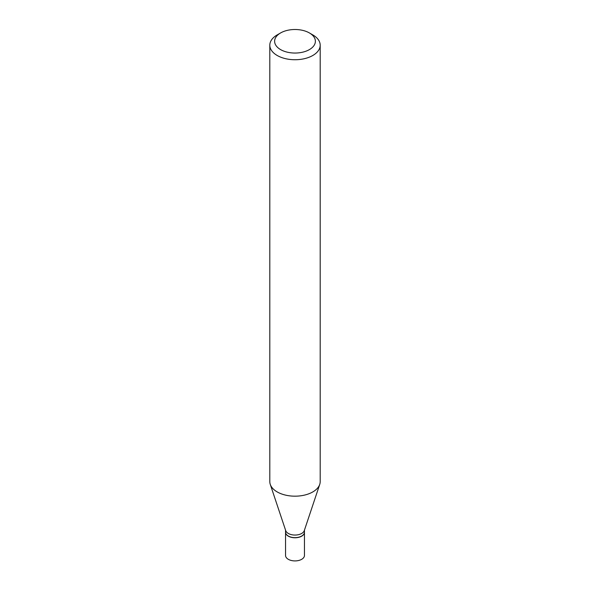 <?xml version="1.0" encoding="UTF-8"?>
<svg xmlns="http://www.w3.org/2000/svg" width="590" height="590" viewBox="0 0 590 590"><rect width="100%" height="100%" fill="white"/><g stroke="black" fill="none" stroke-linecap="round" stroke-linejoin="round"><path stroke-width="0.89" d="M285.545 532.246A9.455 5.458 0 0 0 285.545 532.313L285.545 555.456A9.455 5.458 0 0 0 288.318 559.32A9.455 5.458 0 0 0 298.621 560.5A9.455 5.458 0 0 0 304.455 555.456L304.455 532.313A9.455 5.458 0 0 0 304.455 532.246M285.545 532.313A9.455 5.458 0 0 0 288.318 536.177A9.455 5.458 0 0 0 298.621 537.357A9.455 5.458 0 0 0 304.455 532.313M301.63 536.074A9.293 5.369 0 0 1 301.571 536.111A9.293 5.369 0 0 1 288.429 536.111L288.318 536.045A9.455 5.458 0 0 0 301.682 536.045A9.455 5.458 0 0 0 304.455 532.187L304.455 530.122M280.582 32.952L277.189 34.906A25.193 14.543 0 0 0 269.807 45.194L269.807 481.639A25.193 14.543 0 0 0 270.264 484.39L285.715 530.631A9.455 5.458 0 0 0 288.318 533.456A9.455 5.458 0 0 0 297.773 534.813A9.455 5.458 0 0 0 304.285 530.631L319.736 484.39A25.193 14.543 0 0 0 320.193 481.639L320.193 45.194A25.193 14.543 0 0 0 312.811 34.906L309.418 32.952A20.392 11.778 0 0 0 280.582 32.952A20.392 11.778 0 0 0 280.582 49.597A20.392 11.778 0 0 0 309.418 49.597A20.392 11.778 0 0 0 309.418 32.952L312.811 34.906M269.807 45.194A25.193 14.543 0 0 0 277.189 55.475A25.193 14.543 0 0 0 304.639 58.631A25.193 14.543 0 0 0 320.193 45.194M270.264 484.39A25.193 14.543 0 0 0 277.189 491.92A25.193 14.543 0 0 0 302.382 495.541A25.193 14.543 0 0 0 319.736 484.39M285.545 530.122L285.545 532.187A9.455 5.458 0 0 0 288.318 536.045L288.429 536.111"/></g></svg>
